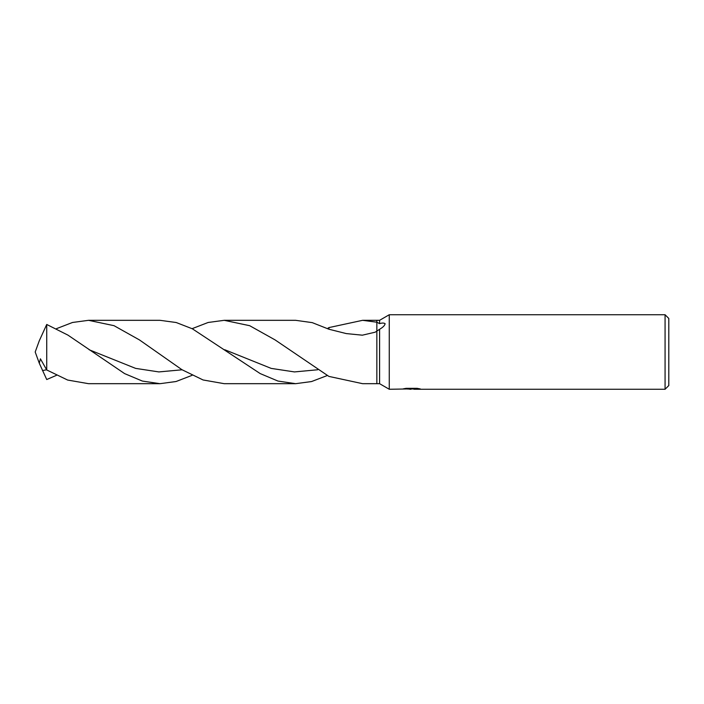 <?xml version="1.0" encoding="UTF-8"?>
<svg xmlns="http://www.w3.org/2000/svg" width="704" height="704" viewBox="0 0 704 704"><rect width="100%" height="100%" fill="white"/><g stroke="black" fill="none" stroke-linecap="round" stroke-linejoin="round"><path stroke-width="1.06" d="M412.13 388.872L403.19 388.872L406.102 388.335L417.129 388.335L420.332 388.942L413.864 389.259L413.864 388.335L412.13 388.335L412.13 388.872L389.268 389.268L379.588 383.68L376.851 383.68L376.851 320.32L379.588 320.32L389.268 314.732L665.069 314.732L668.8 318.454L668.8 385.546L665.069 389.268L413.97 389.268M379.588 383.68L379.588 329.287L375.162 332.2L362.349 335.183L346.262 333.582L328.918 329.226L312.259 322.634L295.654 320.32L224.189 320.32L249.665 325.688L275.097 339.918L328.918 376.411L362.595 383.68L376.851 383.68L376.851 322.212L379.588 323.646L379.588 320.32M389.268 389.268L389.268 314.732M379.588 323.646C381.999 322.863 383.838 322.872 385.114 323.646C384.877 325.398 383.029 327.281 379.588 329.287M413.864 388.942L407.766 389.066M411.013 389.268L409.693 389.268M665.069 389.268L665.069 314.732M56.47 375.329L46.728 379.535L39.283 363.22L35.2 352L39.283 340.78L46.728 324.465L46.728 369.961L67.637 380.046L88.528 383.68L160.019 383.68L142.331 381.058L124.617 373.613L67.945 335.122L46.728 324.465M39.283 363.22L40.418 358.82L46.728 369.961M192.095 328.671L208.146 322.476L224.189 320.32M192.095 375.329L176.07 381.515L160.019 383.68M88.528 320.32L160.019 320.32L176.211 322.52L192.386 328.812L260.198 373.586L277.939 381.049L295.654 383.68L224.189 383.68L203.069 379.966L181.922 369.688L139.445 339.918L114.022 325.679L88.528 320.32L72.503 322.476L56.47 328.671M362.595 320.32L376.851 320.32L376.851 322.212L362.595 320.32L328.918 327.589L328.918 329.226M327.483 375.452L311.555 381.55L295.654 383.68M327.483 328.548L328.918 327.589M317.715 369.758L294.466 371.923L271.225 368.403L224.743 349.73M46.666 369.758L42.478 370.577M182.107 369.794L158.866 371.923L135.626 368.386L89.144 349.756"/></g></svg>
